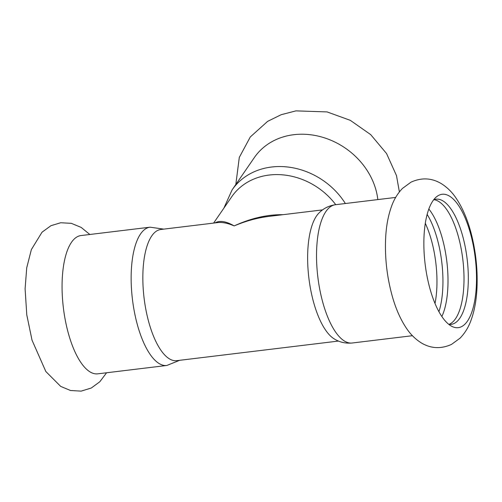 <?xml version="1.0" encoding="UTF-8"?>
<svg xmlns="http://www.w3.org/2000/svg" width="502" height="502" viewBox="0 0 502 502"><rect width="100%" height="100%" fill="white"/><g stroke="black" fill="none" stroke-linecap="round" stroke-linejoin="round"><path stroke-width="0.75" d="M430.289 289.886A67.168 25.244 -96.9 0 1 432.937 200.806A67.168 25.244 -96.9 0 1 436.464 196.853A67.168 25.244 -96.9 0 1 471.447 237.151A67.168 25.244 -96.9 0 1 467.437 321.136A67.168 25.244 -96.9 0 1 452.176 326.513A67.168 25.244 -96.9 0 1 430.289 289.886M433.665 199.802A63.039 23.694 -96.9 0 1 436.025 199.187A63.039 23.694 -96.9 0 1 462.279 234.635A63.039 23.694 -96.9 0 1 459.801 318.237A63.039 23.694 -96.9 0 1 451.191 324.348A63.039 23.694 -96.9 0 1 448.75 324.317M449.008 324.348A63.039 23.694 83.1 0 0 457.975 235.156A63.039 23.694 83.1 0 0 433.904 199.708M441.86 316.511A63.039 23.694 83.1 0 0 441.967 237.095A63.039 23.694 83.1 0 0 428.833 209.033M438.936 311.686A63.039 23.694 83.1 0 0 436.909 237.71A63.039 23.694 83.1 0 0 427.146 214.41M345.363 203.517A69.646 59.387 34.5 0 0 271.569 167.022A69.646 59.387 34.5 0 0 232.081 189.919L254.319 157.603A69.646 59.387 34.5 0 1 293.808 134.699A69.646 59.387 34.5 0 1 375.772 189.317A69.646 59.387 34.5 0 1 377.83 199.583M150.067 227.186A69.646 26.179 -96.9 0 0 140.554 233.945A69.646 26.179 -96.9 0 0 134.655 313.235A69.646 26.179 -96.9 0 0 166.827 365.469L97.746 373.839A69.646 26.179 -96.9 0 1 68.736 334.677A69.646 26.179 -96.9 0 1 71.479 242.315A69.646 26.179 -96.9 0 1 80.985 235.557L150.067 227.186L163.79 229.125M213.601 223.089L231.717 196.765A66.069 56.331 34.5 0 1 335.744 204.684M217.065 222.675L217.397 222.631C222.292 222.066 227.883 223.158 234.164 225.919C226.138 221.238 219.725 220.246 214.925 222.932M282.946 214.687C267.133 214.498 250.874 218.244 234.164 225.919C245.779 220.993 257.382 217.812 268.978 216.381L269.448 216.324M338.48 341.059L176.685 360.668A66.069 24.83 -96.9 0 1 146.17 311.114A66.069 24.83 -96.9 0 1 151.767 235.902A66.069 24.83 -96.9 0 1 160.784 229.489L217.397 222.631M334.012 338.762A66.069 24.83 -96.9 0 1 309.351 281.672A66.069 24.83 -96.9 0 1 316.561 215.929A66.069 24.83 -96.9 0 1 318.795 213.187C323.232 208.531 328.785 205.707 335.443 204.722A69.646 26.179 -96.9 0 0 325.936 211.48A69.646 26.179 -96.9 0 0 320.038 290.765A69.646 26.179 -96.9 0 0 352.203 343.004C345.495 343.632 339.434 342.22 334.012 338.762M425.301 223.315A61.388 23.073 -96.9 0 1 431.086 239.065A61.388 23.073 -96.9 0 1 435.014 303.478M392.369 296.55C386.942 277.135 384.708 257.476 385.668 237.559C386.276 225.818 388.247 215.371 391.585 206.215C394.001 199.413 397.615 193.496 402.428 188.451L410.975 182.176C421.642 177.344 431.833 177.877 441.559 183.782C447.313 187.466 452.151 192.253 456.067 198.133C462.737 208.066 467.883 220.259 471.51 234.71C476.065 252.983 477.86 271.243 476.9 289.491C476.254 301.144 474.258 311.51 470.907 320.596C468.479 327.323 464.871 333.177 460.07 338.166L451.518 344.397C440.825 349.191 430.628 348.614 420.921 342.665C415.141 338.938 410.285 334.094 406.363 328.145C400.521 319.41 395.858 308.881 392.369 296.55M235.827 184.479L239.297 157.408L250.303 136.946L267.629 121.365L281.151 114.707L295.942 110.873L327.097 111.921L350.327 120.355L370.708 134.63L386.559 153.549L396.492 175.612L399.379 191.908M89.839 234.484L81.129 227.387L71.328 223.334L60.698 222.75L50.947 225.693L42.017 232.206L31.356 249.607L26.719 267.836L25.1 288.826L26.782 314.88L32.04 340.218L45.845 371.53L60.679 386.389L70.487 390.493L81.123 391.127L91.295 388.015L99.816 381.758L106.593 372.766M232.081 189.919L223.842 208.211M322.579 209.886L268.978 216.381M395.67 197.424L335.443 204.722M412.431 335.706L352.203 343.004M166.827 365.469L179.685 360.304"/></g></svg>
